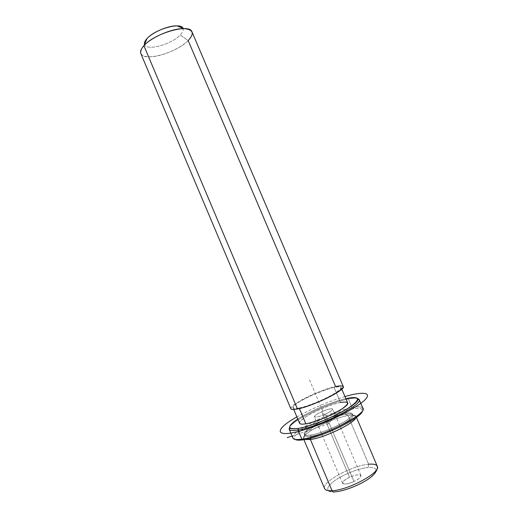 <?xml version="1.0" encoding="UTF-8"?>
<svg xmlns="http://www.w3.org/2000/svg" width="518" height="518" viewBox="0 0 518 518"><rect width="100%" height="100%" fill="white"/><g stroke="black" fill="none" stroke-linecap="round" stroke-linejoin="round"><path stroke-width="0.39" stroke-dasharray="2.59 1.94" d="M325.375 414.109C337.166 408.857 332.99 406.559 321.756 411.739C310.269 416.796 313.675 419.457 325.375 414.109C319.23 416.718 315.579 417.618 314.4 416.815C314.439 415.708 316.893 414.018 321.756 411.739L349.592 477.331C344.748 479.713 342.411 481.701 342.579 483.3C344.004 484.693 347.798 484.084 353.969 481.462L325.375 414.109L353.969 481.462C358.832 479.059 361.156 477.072 360.955 475.505C359.479 474.119 355.691 474.728 349.592 477.331L321.756 411.739C327.829 409.155 331.475 408.262 332.698 409.052C332.698 410.126 330.257 411.816 325.375 414.109M347.947 415.572L345.532 414.368C330.601 416.712 301.211 431.915 304.824 435.638C305.51 436.538 307.601 436.732 311.091 436.221L310.683 438.196L311.091 436.221C325.058 434.46 355.018 419.302 352.894 415.235C352.512 413.869 350.058 413.578 345.532 414.368L347.947 415.572C352.894 414.724 355.594 415.047 356.047 416.55L355.775 417.871L355.97 416.317C355.283 415.015 352.609 414.769 347.947 415.572C331.973 418.052 300.699 434.078 303.464 438.604L304.714 439.542L303.58 438.824C299.721 434.634 331.643 418.091 347.947 415.572L368.68 464.232L347.947 415.572M345.532 414.368L345.072 413.286C330.484 415.617 301.716 430.296 304.234 434.324C304.733 435.392 306.857 435.644 310.612 435.094L311.091 436.221C307.336 436.771 305.206 436.506 304.707 435.431C302.169 431.365 330.931 416.673 345.532 414.368C349.779 413.623 352.208 413.837 352.823 415.002C356.015 418.725 325.421 434.414 311.091 436.221L310.612 435.094C324.928 433.255 355.529 417.586 352.357 413.895C351.741 412.742 349.313 412.535 345.072 413.286L345.532 414.368M299.566 423.264C297.196 419.593 326.01 405.089 340.475 402.499L334.058 387.419C319.761 390.384 290.876 404.629 293.039 407.815C293.447 408.67 295.487 408.741 299.158 408.016L299.398 408.572L299.158 408.016C313.15 405.49 343.881 390.287 341.064 387.425C340.553 386.506 338.222 386.499 334.058 387.419L340.475 402.499C344.69 401.677 347.079 401.8 347.649 402.855M191.984 31.883C192.851 34.22 191.582 37.108 188.17 40.559L335.573 386.525C325.906 388.694 309.466 395.402 299.43 401.249C288.876 407.744 288.235 410.327 297.494 408.993M299.158 408.016C290.637 409.259 291.2 406.902 300.861 400.945C310.062 395.571 325.2 389.4 334.058 387.419C343.259 385.709 343.253 387.852 334.019 393.842C324.702 399.462 307.88 406.293 299.158 408.016M290.863 408.767C288.532 405.277 319.962 389.776 335.573 386.525C340.138 385.515 342.702 385.515 343.266 386.525M182.783 28.101C183.767 29.902 182.912 32.2 180.232 35.004L188.17 40.559C176.755 52.719 143.596 62.108 140.844 53.594M143.9 45.726C137.775 53.937 141 57.556 153.574 56.579C165.164 55.102 180.924 47.824 188.17 40.559L180.232 35.004C171.555 44.554 145.597 51.496 144.503 44.321M144.509 44.347C145.668 51.483 171.568 44.535 180.232 35.004C182.647 32.492 183.579 30.361 183.029 28.619M334.609 491.822C325.401 491.569 325.401 487.859 334.615 480.698C343.479 474.371 358.767 468.324 368.149 467.463L368.68 464.232L368.149 467.463C377.998 467.126 378.554 470.629 369.833 477.965C360.91 484.673 343.907 491.342 334.609 491.822C343.907 491.342 360.91 484.673 369.833 477.965C378.554 470.629 377.998 467.126 368.149 467.463C358.767 468.324 343.479 474.371 334.615 480.698C325.401 487.859 325.401 491.569 334.609 491.822L334.524 491.88C327.24 491.828 327.81 490.436 327.065 490.54C326.67 490.74 325.841 490.093 324.579 488.597C321.076 482.329 352.104 465.423 368.68 464.232C373.51 463.785 376.372 464.452 377.266 466.232L377.272 466.252M353.969 481.462C342.288 487.011 338.079 482.478 349.592 477.331C360.793 471.93 365.766 476.074 353.969 481.462M368.68 464.232C352.104 465.423 321.076 482.329 324.579 488.597M362.114 409.576L362.736 408.009C361.493 406.598 357.925 406.436 352.033 407.524L351.754 409.058C357.465 408.016 360.916 408.19 362.114 409.576L362.386 410.774C362.47 408.346 358.922 407.77 351.754 409.058C329.953 412.626 287.587 434.887 295.02 439.374L294.347 438.338C292.476 432.109 331.591 412.406 351.754 409.058L352.033 407.524C331.242 411.033 290.948 431.293 292.787 437.697L294.347 438.338M310.612 435.094C301.864 435.852 302.253 433.061 311.765 426.715C320.862 421.037 336.046 414.905 345.072 413.286C354.487 412.017 354.655 414.601 345.59 421.024C336.396 426.987 319.515 433.767 310.612 435.094M297.785 419.056C309.479 411.26 332.122 401.644 345.856 398.653C332.122 401.644 309.479 411.26 297.785 419.056M340.475 402.499C331.526 404.267 316.356 410.418 307.219 415.967C297.643 422.151 297.183 424.76 305.834 423.795M292.89 438.053C289.458 432.122 330.762 411.098 352.033 407.524L348.394 398.977C352.324 398.187 355.251 397.966 357.174 398.31C355.251 397.966 352.324 398.187 348.394 398.977L352.033 407.524C358.365 406.358 361.991 406.624 362.917 408.326M348.394 398.977C329.804 402.46 294.153 419.327 289.679 426.961C294.153 419.327 329.804 402.46 348.394 398.977L347.196 398.368L348.394 398.977M292.042 436.046L328.224 423.944L340.268 409.867M328.224 423.944L309.531 379.901M344.949 396.542L335.832 399.456C321.717 404.428 308.734 410.256 296.892 416.938M304.824 435.638L303.58 438.824M352.894 415.235L356.047 416.55M304.234 434.324L304.707 435.431M352.357 413.895L352.823 415.002M293.039 407.815L293.758 409.518M341.064 387.425L341.789 389.128M342.579 483.3L314.4 416.815M360.955 475.505L332.698 409.052M303.917 439.678L303.464 438.604M356.429 417.391L355.97 416.317"/><path stroke-width="0.78" d="M310.683 438.196L310.405 439.529L304.714 439.542L310.405 439.529L310.683 438.196M355.775 417.871C353.807 423.614 324.119 437.865 310.405 439.529L332.044 490.701C327.803 490.928 325.31 490.222 324.579 488.597C325.31 490.222 327.803 490.928 332.044 490.701L310.405 439.529C324.119 437.865 353.807 423.614 355.775 417.871M341.789 389.128L347.649 402.855C350.673 406.203 320.014 421.671 305.834 423.795L299.398 408.572L305.834 423.795C302.117 424.423 300.026 424.248 299.566 423.264L293.758 409.518M297.494 408.993C306.999 407.129 325.44 399.643 335.612 393.499C345.661 386.965 345.642 384.641 335.573 386.525L188.17 40.559C194.684 33.45 193.337 29.468 184.149 28.619C172.844 28.056 151.379 37.166 143.933 45.688L143.9 45.726C154.565 33.126 189.996 23.174 191.984 31.883L343.266 386.525C346.367 389.627 312.743 406.261 297.494 408.993L143.9 45.726L297.494 408.993C293.512 409.777 291.304 409.699 290.863 408.767L140.844 53.594C140.015 51.528 141.032 48.906 143.9 45.726L146.982 38.623C152.583 32.187 168.428 25.46 176.949 25.9C179.973 26.004 181.922 26.742 182.783 28.101M144.503 44.321C144.146 42.761 144.962 40.877 146.957 38.649L143.9 45.726M183.029 28.619C181.779 21.724 155.07 29.002 146.957 38.649C144.949 40.89 144.133 42.787 144.509 44.347M356.429 417.391L377.266 466.232C381.552 472.079 348.355 490.261 332.044 490.701C348.355 490.261 381.552 472.079 377.266 466.232C376.372 464.452 373.51 463.785 368.68 464.232M377.272 466.252C377.434 468.11 377.344 469.107 376.994 469.243C376.806 469.431 376.56 472.254 371.723 476.534C363.422 483.605 344.619 491.355 334.524 491.88C333.521 492.359 332.692 491.97 332.044 490.701C332.692 491.97 333.521 492.359 334.524 491.88L334.609 491.822M295.02 439.374C296.277 440.261 298.996 440.404 303.172 439.795C321.918 437.535 363.228 417.1 362.386 410.774C363.228 417.1 321.918 437.535 303.172 439.795C298.996 440.404 296.277 440.261 295.02 439.374M292.787 437.697C293.13 439.497 296.154 439.989 301.858 439.186L303.172 439.795L301.858 439.186C323.128 436.583 369.276 412.632 362.736 408.009M298.355 428.392C287.089 429.72 286.894 426.605 297.785 419.056C291.433 423.284 288.843 426.249 290.009 427.959C290.98 429.001 293.764 429.144 298.355 428.392L297.999 430.05C318.525 427.182 363.785 404.299 359.142 399.482L357.174 398.31L359.246 399.909C361.804 405.413 317.812 427.285 297.999 430.05L301.858 439.186L297.999 430.05C293.259 430.814 290.384 430.652 289.387 429.558L289.679 426.961L289.154 429.189C289.795 430.6 292.748 430.892 297.999 430.05L298.355 428.392C317.528 425.66 360.049 404.552 357.666 399.242C357.31 397.345 353.82 397.053 347.196 398.368C360.515 396.186 360.813 399.501 348.09 408.313C335.036 416.601 310.742 426.385 298.355 428.392M345.856 398.653L347.196 398.368L345.856 398.653M305.834 423.795C314.659 422.306 331.52 415.507 340.766 409.686C349.896 403.444 349.805 401.049 340.475 402.499M359.142 399.482L362.917 408.326C367.735 413.539 322.539 436.661 301.858 439.186C296.561 439.937 293.576 439.562 292.89 438.053L289.154 429.189M292.042 436.046L287.212 437.665M296.892 416.938C271.018 431.235 275.291 439.756 309.712 428.049C331.552 420.765 357.142 407.634 364.782 400.025C372.669 392.34 362.833 391.31 344.949 396.542M146.982 38.623L143.933 45.688M176.949 25.9L184.149 28.619M324.579 488.597L303.917 439.678M289.387 429.558L290.009 427.959M359.246 399.909L357.666 399.242"/></g></svg>
